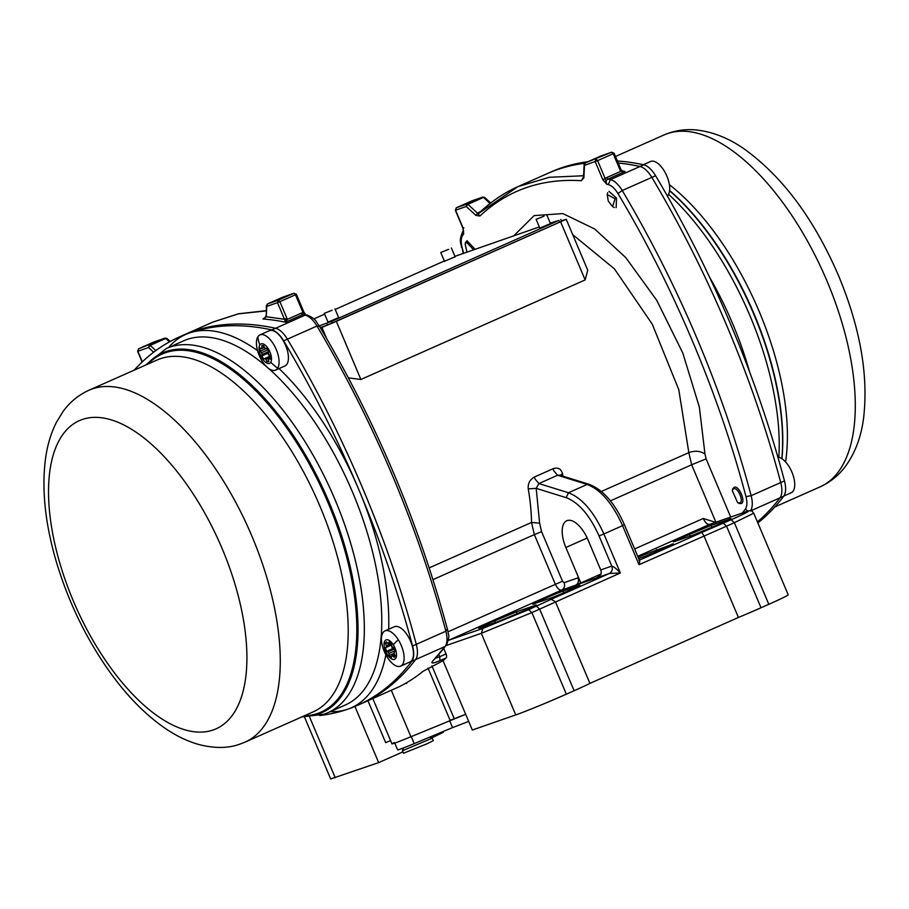 <?xml version="1.0" encoding="UTF-8"?>
<svg xmlns="http://www.w3.org/2000/svg" width="909" height="909" viewBox="0 0 909 909"><rect width="100%" height="100%" fill="white"/><g stroke="black" fill="none" stroke-linecap="round" stroke-linejoin="round"><path stroke-width="1.36" d="M332.183 310.208L324.308 313.344L332.183 310.208M448.637 249.361L440.751 252.497L448.637 249.361M544.002 216.183L536.117 219.319L544.002 216.183M757.867 522.959A577.999 269.734 -113.9 0 0 783.728 496.178L779.99 497.837A577.999 269.734 -113.9 0 1 757.413 521.902A577.999 269.734 -113.9 0 0 779.99 497.837A21.191 9.885 -113.9 0 0 780.74 482.554A577.999 269.734 -113.9 0 0 651.844 177.391A21.191 9.885 -113.9 0 0 640.016 166.483A577.999 269.734 -113.9 0 0 618.234 163.029A577.999 269.734 -113.9 0 1 640.016 166.483L643.754 164.824A577.999 269.734 -113.9 0 0 617.37 160.984M134.259 370.122A577.999 269.734 66.1 0 1 179.425 336.909L183.163 335.251A577.999 269.734 66.1 0 1 275.575 328.263A21.191 9.885 66.1 0 1 287.392 339.171A577.999 269.734 66.1 0 1 416.299 644.333A21.191 9.885 66.1 0 1 415.549 659.616A577.999 269.734 66.1 0 1 361.464 703.6L399.471 686.59A577.999 269.734 -113.9 0 0 423.151 671.262L443.047 660.707A577.999 269.734 -113.9 0 0 446.149 657.889A3.852 1.795 -113.9 0 0 446.046 653.935L443.842 648.719M398.687 687.011L399.471 686.59M433.002 660.707L445.137 646.481A577.999 269.734 66.1 0 1 433.002 660.707C430.355 663.752 432.661 663.74 439.911 660.65L446.149 657.889M561.353 220.853L566.227 219.262L587.748 270.223L585.157 279.927L360.884 379.485L348.42 377.871M429.196 567.886L531.526 522.459A159.916 74.629 -113.9 0 0 528.243 488.872C527.765 483.588 529.833 479.634 534.435 477.009L553.115 468.714C558.001 467.124 561.126 468.783 562.501 473.669A159.916 74.629 66.1 0 1 562.921 476.157M320.479 327.979L321.956 327.467L326.558 338.364M566.227 219.262L321.956 327.467M560.285 475.339L562.501 473.669M623.972 524.868L622.563 525.663C612.564 503.45 600.758 489.712 587.157 484.452L568.466 492.746L538.901 483.554L557.581 475.259L587.157 484.452L589.134 484.304L559.501 475.1L557.581 475.259L553.797 470.839L553.115 468.714M528.243 488.872L536.196 488.349L566.182 497.666C578.806 502.552 589.771 515.312 599.054 535.935L611.791 566.08C612.882 569.443 612.075 571.909 609.371 573.477L596.599 577.919L600.838 574.59A5.784 5.113 70.8 0 0 600.724 569.932L587.987 539.787A25.043 11.692 -113.9 0 0 566.75 520.743A25.043 11.692 -113.9 0 0 565.852 547.491L580.828 582.964L577.954 577.863A5.784 5.113 -109.2 0 1 575.533 585.26A157.984 5.42 -22.9 0 0 580.499 583.078M534.435 477.009L535.106 479.134L538.901 483.554L536.196 488.349L539.605 523.141L531.526 522.459L534.356 534.617L432.968 579.624M733.688 488.769C737.892 486.815 744.255 501.859 739.676 502.961L737.585 502.586L732.29 490.69L734.177 487.292C739.006 485.031 746.323 502.347 741.062 503.609L738.392 503.041M732.518 489.712L734.006 487.36M608.973 191.356L616.495 198.082L616.154 207.547M467.044 240.737L475.055 249.293M465.385 243.157L466.885 240.794M742.323 513.006L745.357 509.131C747.175 506.449 747.391 502.279 745.971 496.621C719.144 394.62 673.103 285.642 617.927 193.503C614.814 188.436 611.587 185.459 608.257 184.572L606.712 184.243L602.792 179.607L605.201 178.618L606.712 184.243C605.746 181.88 606.167 180.164 607.962 179.096L606.633 177.607L605.201 178.618L597.611 160.632L584.487 165.358L583.873 177.846L581.362 180.709L583.498 177.153M480.679 211.558L478.895 212.342L479.872 212.558C478.157 213.615 478.168 214.774 479.918 216.012L475.941 215.41L477.566 213.251L467.908 204.332L466.272 206.491L455.557 210.218L463.158 228.193L463.658 234.022L463.51 231.113M456.284 207.786L455.341 210.274L462.942 228.25L463.658 234.022L462.749 235.204C460.931 237.885 460.727 242.055 462.136 247.714L463.624 253.27M463.158 228.193L463.863 227.807L463.158 228.193M583.873 177.846L583.498 177.05L581.362 180.709C541.548 178.266 507.722 190.038 479.918 216.012L477.566 213.251L478.895 212.342M638.061 557.081L673.024 544.014M671.285 545.048L671.058 544.536C681.818 540.719 652.048 553.933 643.027 556.99L638.663 558.501M729.2 519.664L728.984 519.164C732.802 517.903 730.688 519.096 722.621 522.709L693.158 535.06L675.273 541.287C671.456 542.537 673.569 541.344 681.636 537.73L711.099 525.379L730.938 518.63M675.273 541.287L673.319 541.809M566.182 497.666L568.466 492.746C582.067 498.007 593.872 511.744 603.871 533.958L622.563 525.663L639.05 564.682C639.913 561.751 639.879 560.296 638.959 560.342M601.042 573.988L580.828 582.964M600.724 569.932L611.791 566.08C613.757 566.591 616.62 568.886 620.358 572.977L609.371 573.477L551.218 599.292L555.456 601.792L589.918 683.386L738.415 617.461L703.952 535.867L701.782 532.458L731.143 519.755C747.971 512.187 752.436 509.676 744.551 512.244L709.645 524.391L637.743 556.308M438.933 654.616L439.808 656.696L435.763 658.116M446.364 645.481L481.281 633.323L515.755 714.917L472.328 730.029L443.047 660.707M266.132 310.912L238.408 313.855L212.751 322.116L183.163 335.251A577.999 269.734 66.1 0 1 192.89 331.41A577.999 269.734 66.1 0 1 275.575 328.263A21.191 9.885 66.1 0 1 287.392 339.171A577.999 269.734 66.1 0 1 362.577 488.019A577.999 269.734 66.1 0 1 416.299 644.333A21.191 9.885 66.1 0 1 415.549 659.616L445.137 646.481C447.364 643.22 447.626 638.118 445.887 631.198C417.208 524.504 374.235 422.787 316.991 326.036C313.173 319.832 309.23 316.196 305.163 315.128L302.697 314.605L285.574 322.206L287.233 319.389L284.744 319.866L284.517 319.309L286.926 318.32L279.892 301.674L295.459 294.766L303.061 312.741L305.31 314.582M303.765 312.344L303.061 312.741L303.765 312.344M584.657 163.325A577.999 269.734 -113.9 0 0 547.604 173.471A577.999 269.734 -113.9 0 1 557.342 169.631A577.999 269.734 -113.9 0 1 584.657 163.325M535.106 603.508C524.357 607.326 554.126 594.111 563.137 591.066L577.613 586.021C588.362 582.203 558.603 595.418 549.581 598.463L533.151 604.03M577.84 586.532L579.567 585.498M534.515 606.087L534.299 605.576C538.117 604.326 536.003 605.519 527.947 609.132L498.473 621.483L480.6 627.699C476.771 628.948 478.895 627.767 486.951 624.142L516.414 611.802L536.253 605.053M480.6 627.699L478.634 628.233M596.599 577.919L561.682 590.077C564.387 588.498 565.193 586.032 564.114 582.68L562.512 581.203L541.582 531.651L539.605 523.141M515.755 714.917A40.462 1.386 -22.9 0 0 566.341 694.181L531.867 612.586L481.281 633.323L482.906 628.392L528.674 609.632L551.218 599.292M731.143 519.755L734.347 522.709L753.731 513.187L788.194 594.781A40.462 1.386 157.1 0 1 768.809 604.303L761.026 607.757A40.462 1.386 157.1 0 1 738.415 617.461M589.918 683.386A40.462 1.386 157.1 0 1 574.124 690.726L566.341 694.181M621.279 170.472L620.767 171.335L621.279 170.472L620.767 171.335L625.097 171.494L621.438 170.619M602.792 179.607L595.202 161.62L596.009 159.155L597.611 160.632L613.189 153.723L620.211 170.369L620.927 169.972M450.091 720.314A156.064 5.352 157.1 0 0 465.681 714.292L410.925 736.745C394.836 743.346 389.257 745.289 394.188 742.573M390.563 740.562L385.666 742.664L367.952 700.725M304.538 717.099L330.671 778.956L378.667 762.617L354.942 706.463M402.869 751.879L378.667 762.617M283.369 296.936L293.868 293.289L278.29 300.197L267.576 303.924L266.769 306.39L266.394 305.606L266.257 316.696L262.894 318.991L264.53 318.264M265.882 315.912L265.496 317.252L262.894 318.991L266.087 317.071M262.894 318.991A577.999 269.734 -113.9 0 1 285.574 322.206L284.744 319.866M431.673 737.949L442.99 732.461L442.683 731.734M468.68 721.394A156.064 5.352 157.1 0 1 452.568 727.598L449.614 720.598M452.568 727.598L414.209 743.607A20.225 0.693 157.1 0 1 397.631 749.868L394.79 743.13M427.253 743.698L403.46 753.266L402.414 750.777L432.229 738.176L433.275 740.665L427.253 743.698M750.709 510.835L779.99 497.837A21.191 9.885 -113.9 0 0 780.74 482.554A577.999 269.734 -113.9 0 0 727.018 326.24A577.999 269.734 -113.9 0 0 651.844 177.391A21.191 9.885 -113.9 0 0 640.016 166.483L610.428 179.618L607.962 179.096L625.097 171.494A577.999 269.734 66.1 0 0 621.87 170.858M745.971 496.621L751.152 495.689L784.478 480.895A577.999 269.734 -113.9 0 0 730.756 324.581A577.999 269.734 -113.9 0 0 655.582 175.732L622.245 190.526L617.927 193.503M784.478 480.895A21.191 9.885 66.1 0 1 783.728 496.178M587.907 161.722A577.999 269.734 -113.9 0 0 561.08 167.972A577.999 269.734 -113.9 0 0 551.343 171.812L518.016 186.606L479.872 212.558M643.754 164.824A21.191 9.885 66.1 0 1 655.582 175.732M357.726 705.259L361.464 703.6A577.999 269.734 66.1 0 0 415.549 659.616L411.811 661.275A577.999 269.734 66.1 0 1 357.726 705.259A577.999 269.734 66.1 0 1 347.999 709.111A577.999 269.734 66.1 0 1 319.707 715.531M179.425 336.909A577.999 269.734 66.1 0 1 189.152 333.069A577.999 269.734 66.1 0 1 271.836 329.922L305.163 315.128A577.999 269.734 -113.9 0 0 302.697 314.605L301.368 313.116L303.061 312.741M318.9 326.24L316.991 326.036L283.653 340.83A577.999 269.734 66.1 0 1 358.839 489.678A577.999 269.734 66.1 0 1 412.561 645.992L445.887 631.198L446.944 629.369M283.653 340.83A21.191 9.885 -113.9 0 0 271.836 329.922M411.811 661.275A21.191 9.885 -113.9 0 0 412.561 645.992M790.898 492.86A19.271 8.988 -113.9 0 0 791.228 492.735A19.271 8.988 -113.9 0 0 791.921 472.157A19.271 8.988 -113.9 0 0 777.899 457.159M667.354 195.958A19.271 8.988 -113.9 0 0 666.888 176.153A19.271 8.988 -113.9 0 0 650.878 161.382A19.271 8.988 -113.9 0 0 650.549 161.507A19.271 8.988 -113.9 0 0 650.242 161.666M615.052 198.673L612.552 206.604L608.246 201.048L607.257 194.662L615.052 198.673M466.953 252.111L465.158 244.135L466.556 242.203L473.566 249.816M384.984 630.903L394.324 626.755A19.271 8.988 66.1 0 1 407.618 635.573A19.271 8.988 66.1 0 1 412.072 660.048A19.271 8.988 66.1 0 1 409.959 661.979L400.619 666.127A19.271 8.988 66.1 0 1 387.325 657.309A19.271 8.988 66.1 0 1 384.984 630.903A19.271 8.988 66.1 0 1 398.267 639.72A19.271 8.988 66.1 0 1 402.732 664.195A19.271 8.988 66.1 0 1 400.619 666.127M387.302 654.457A10.601 4.943 66.1 0 1 384.837 640.993A10.601 4.943 66.1 0 1 393.313 644.788A10.601 4.943 66.1 0 1 395.767 658.252A10.601 4.943 66.1 0 1 387.302 654.457A44.802 11.976 -32.4 0 0 387.325 657.309M391.529 657.321A8.67 4.045 66.1 0 1 389.279 655.491L388.904 653.457A6.738 3.147 66.1 0 1 387.916 651.889L386.632 651.31A8.67 4.045 66.1 0 1 385.461 647.742L386.393 647.208A6.738 3.147 66.1 0 1 386.37 645.663L385.405 643.617A8.67 4.045 66.1 0 1 386.484 641.868L387.791 643.379A6.738 3.147 66.1 0 1 388.757 643.402L389.075 641.924A8.67 4.045 66.1 0 1 391.336 643.754L391.699 645.788A6.738 3.147 66.1 0 1 392.699 647.356L393.983 647.935A8.67 4.045 66.1 0 1 395.154 651.503L394.222 652.026A6.738 3.147 66.1 0 1 394.245 653.571L395.21 655.628A8.67 4.045 66.1 0 1 394.12 657.377L392.824 655.866A6.738 3.147 66.1 0 1 391.859 655.844L391.529 657.321M394.267 653.276L389.279 655.491M388.904 653.457L394.972 650.764M394.711 654.571L391.859 655.844M394.892 654.946L392.824 655.866M390.279 642.731L388.757 643.402M387.279 642.777L385.405 643.617M391.143 643.549L386.37 645.663M391.552 644.924L386.393 647.208M391.563 645.015L385.461 647.742M391.381 645.106A8.67 4.045 -113.9 0 0 392.552 648.685L386.632 651.31M394.415 648.992L387.916 651.889M392.552 648.685L394.733 648.856M259.94 334.898L269.291 330.751A19.271 8.988 66.1 0 1 282.574 339.568A19.271 8.988 66.1 0 1 287.039 364.043A19.271 8.988 66.1 0 1 284.926 365.975L275.575 370.122A19.271 8.988 66.1 0 1 260.838 358.805A19.271 8.988 66.1 0 1 257.826 336.83A19.271 8.988 66.1 0 1 259.94 334.898A19.271 8.988 66.1 0 1 273.234 343.716A19.271 8.988 66.1 0 1 277.7 368.19A19.271 8.988 66.1 0 1 275.575 370.122M270.734 362.248A10.601 4.943 66.1 0 1 262.258 358.453A10.601 4.943 66.1 0 1 259.804 344.988A10.601 4.943 66.1 0 1 268.28 348.783A10.601 4.943 66.1 0 1 270.734 362.248A44.802 37.78 -148.1 0 0 277.7 368.19M270.223 356.112A8.67 4.045 66.1 0 1 270.268 359.18L268.984 358.612A6.738 3.147 66.1 0 1 268.439 359.487L268.814 361.532A8.67 4.045 66.1 0 1 268.791 361.543A8.67 4.045 66.1 0 1 266.882 361.487L265.917 359.43A6.738 3.147 66.1 0 1 264.78 358.51L263.86 359.032A8.67 4.045 66.1 0 1 261.883 355.919L262.201 354.442A6.738 3.147 66.1 0 1 261.61 352.647L260.315 351.124A8.67 4.045 66.1 0 1 260.269 348.045L261.553 348.624A6.738 3.147 66.1 0 1 262.099 347.749L261.724 345.704A8.67 4.045 66.1 0 1 261.747 345.693A8.67 4.045 66.1 0 1 263.655 345.75L264.621 347.806A6.738 3.147 66.1 0 1 265.758 348.715L266.678 348.192A8.67 4.045 66.1 0 1 268.655 351.317L268.337 352.794A6.738 3.147 66.1 0 1 268.928 354.59L270.223 356.112L264.78 358.51M268.984 358.612L270.371 357.998M266.746 348.283L260.315 351.124M264.167 346.829L262.099 347.749M264.417 347.352L261.553 348.624M267.86 349.863L261.61 352.647M266.246 348.499L267.314 349.033M268.598 351.601L262.201 354.442M269.019 351.408L267.803 353.294L261.883 355.919M267.803 353.294A8.67 4.045 -113.9 0 0 268.723 354.953A8.67 4.045 -113.9 0 0 269.712 356.328M270.359 357.453L265.917 359.43M268.655 360.703L266.882 361.487M328.013 322.116L338.659 317.616M455.125 256.77L444.456 261.269M539.821 228.091L550.468 223.591M319.252 325.922L331.546 321.343L558.933 220.41L550.275 223.125M539.332 226.932L454.932 256.349M444.342 260.985L335.205 309.435M324.638 314.116L313.821 318.923M560.785 219.501L561.535 221.273L559.683 222.182L558.933 220.41M331.546 321.343L332.296 323.115L559.683 222.182M332.296 323.115L327.479 325.092L326.729 323.32M320.252 327.604L327.479 325.092M601.383 491.451L688.829 452.625L678.796 389.711L652.264 324.172L614.427 268.859L572.727 234.647M536.083 228.057L528.993 230.522M360.884 379.485L336.41 321.536M585.157 279.927L560.683 221.978M513.755 235.829L534.128 215.603L562.864 213.592L594.702 228.988L625.801 257.633L656.707 300.265L682.795 353.01L699.351 407.073L704.975 454C700.294 450.898 694.908 450.432 688.829 452.625L691.658 464.783L610.405 500.859M704.975 454L706.111 458.863L691.658 464.783L715.906 522.198M706.111 458.863L730.688 517.062M475.941 215.41L466.272 206.491L467.09 204.025L456.363 207.752L455.557 210.218M634.63 548.945L703.236 518.482L715.565 522.323M577.954 577.863L564.114 582.68M541.582 531.651L534.356 534.617L555.285 584.157C557.308 588.396 559.444 590.373 561.682 590.077L448.376 640.368L482.906 628.392M448.023 631.778L562.512 581.203M439.911 660.65L439.808 656.696L446.046 653.935M462.136 247.714L463.17 253.429M461.522 247.316C461.147 242.623 458.409 241.874 462.795 231.5L462.749 235.204M583.567 175.755L549.32 177.289L518.016 186.606C503.779 192.935 490.803 201.764 479.077 213.07M584.487 165.358L585.294 162.893L611.587 152.246L585.294 162.893L584.487 165.358L584.123 164.563L583.498 177.062M608.257 184.572L610.428 179.618C614.495 180.698 618.438 184.334 622.245 190.526C679.5 287.278 722.473 388.995 751.152 495.689C752.879 502.609 752.629 507.711 750.402 510.972M748.005 511.119L745.357 509.131M703.236 518.482C705.259 522.72 707.395 524.686 709.645 524.391L710.099 524.232M639.368 560.16L701.782 532.458M565.852 547.491L587.203 538.003M528.674 609.632L531.867 612.586L620.358 572.977L603.871 533.958L599.054 535.935M295.459 294.766L296.175 294.368L295.459 294.766L293.982 293.243L283.119 297.027A1.932 0.898 -113.9 0 0 283.085 297.038L267.541 303.936A1.932 0.898 66.1 0 1 267.576 303.924L283.142 297.016A1.932 0.898 -113.9 0 0 283.119 297.027M167.245 339.227L165.756 338.455L169.46 341.875M154.45 341.795L165.052 338.103L166.483 338.307M472.169 200.753L456.341 207.763L482.656 197.105L467.09 204.025A1.932 0.898 66.1 0 1 467.908 204.332L483.486 197.423L490.065 203.491M584.907 163.62L584.123 164.563M620.211 170.369L620.767 171.335L606.633 177.607M656.593 549.581L657.332 551.286M711.099 525.379L711.986 527.425M689.42 534.265L690.181 536.094M681.636 537.73L682.125 538.901M744.551 512.244L744.778 512.153C753.22 508.699 752.447 512.54 753.731 513.187M709.872 524.3L745.028 512.085M723.348 523.209L726.552 526.163L734.347 522.709L768.809 604.303M761.026 607.757L726.552 526.163L639.05 564.682M301.368 313.116L287.233 319.389L286.926 318.32M155.837 350.59L150.19 345.375L165.756 338.455L164.938 338.148L138.645 348.795L154.155 341.898M484.963 198.196L483.486 197.423A1.932 0.898 -113.9 0 0 482.656 197.105L471.885 200.866M490.701 202.991L484.713 197.469L482.77 197.06L484.202 197.264M613.189 153.723L613.893 153.326L613.189 153.723L611.7 152.201L600.838 155.984L585.26 162.904M536.458 606.167L539.662 609.132L574.124 690.726M563.137 591.066L563.875 592.77M516.414 611.802L517.301 613.848M494.735 620.688L495.496 622.517M486.951 624.142L487.44 625.324M309.605 717.042L335.239 777.729M406.346 682.875L406.618 683.523M428.014 668.035L450.125 720.382M410.925 736.745L391.324 690.351M278.29 300.197L279.892 301.674L277.484 302.663L284.517 319.309L266.257 316.696L266.769 306.39L277.484 302.663L278.29 300.197M266.769 306.39L267.189 304.651M138.566 348.829L137.838 351.249L148.553 347.522L149.36 345.056A1.932 0.898 66.1 0 1 150.19 345.375L148.553 347.522L153.644 352.226M142.327 361.862L137.838 351.249L138.543 350.863L137.838 351.249M431.911 665.865L454.239 718.724M414.209 743.607L411.254 736.608M709.463 276.995A199.219 92.968 66.1 0 1 732.586 323.559A199.219 92.968 66.1 0 1 749.584 371.861M778.82 457.318A199.219 92.968 -113.9 0 0 749.993 315.832A199.219 92.968 -113.9 0 0 668.569 194.333M781.831 458.67A196.73 91.809 -113.9 0 0 753.743 314.059A196.73 91.809 -113.9 0 0 669.592 190.742M781.933 458.75A195.855 91.4 -113.9 0 0 754.061 313.878A195.855 91.4 -113.9 0 0 669.615 190.538M785.546 461.92A192.481 89.821 -113.9 0 0 759.174 311.469A192.481 89.821 -113.9 0 0 669.376 184.663M663.956 134.987C674.433 130.464 685.431 128.817 696.942 130.044C712.963 131.941 728.586 138.157 743.823 148.678C782.399 176.391 813.975 218.728 838.553 275.688C860.346 328.047 868.663 375.747 863.505 418.788C861.062 437.047 855.176 452.716 845.847 465.806C839.052 475.112 830.474 482.122 820.134 486.838A192.481 89.821 -113.9 0 0 827.11 281.313A192.481 89.821 -113.9 0 0 663.956 134.987L615.473 156.507M279.063 368.577A204.23 95.309 66.1 0 1 358.839 489.678A204.23 95.309 66.1 0 1 388.666 629.267M385.87 654.81A204.23 95.309 66.1 0 1 347.999 709.111A204.23 95.309 66.1 0 1 330.228 711.679M145.576 365.1L166.302 348.522A199.219 92.968 66.1 0 1 169.653 347.204A199.219 92.968 66.1 0 1 333.648 496.428A199.219 92.968 66.1 0 1 327.956 712.69L345.363 704.975A199.219 92.968 -113.9 0 0 374.156 558.524A199.219 92.968 -113.9 0 0 268.507 368.372M266.451 366.588A199.219 92.968 -113.9 0 0 187.049 339.477A199.219 92.968 -113.9 0 0 183.698 340.795L166.302 348.522M168.574 347.511A204.23 95.309 66.1 0 1 189.152 333.069A204.23 95.309 66.1 0 1 257.554 350.647M146.826 364.543A196.73 91.809 66.1 0 1 165.779 351.635A196.73 91.809 66.1 0 1 329.228 502.507A196.73 91.809 66.1 0 1 318.798 713.883A196.73 91.809 66.1 0 1 303.004 716.394M148.019 364.02A195.855 91.4 66.1 0 1 165.404 352.76A195.855 91.4 66.1 0 1 328.138 502.95A195.855 91.4 66.1 0 1 317.752 713.395A195.855 91.4 66.1 0 1 304.208 715.86M160.12 358.805A192.481 89.821 66.1 0 1 318.57 502.984A192.481 89.821 66.1 0 1 313.06 711.929L245.123 742.085A192.481 89.821 66.1 0 0 250.623 533.14A192.481 89.821 66.1 0 0 92.184 388.961A192.481 89.821 66.1 0 0 88.934 390.245L156.882 360.089A192.481 89.821 66.1 0 1 160.12 358.805M213.285 729.938A168.585 78.674 66.1 0 1 73.22 600.667A168.585 78.674 66.1 0 1 82.162 419.526A168.585 78.674 66.1 0 1 222.228 548.809A168.585 78.674 66.1 0 1 213.285 729.938M393.313 644.788A44.802 11.976 -32.4 0 1 398.267 639.72M259.804 344.988A44.802 37.78 -148.1 0 1 257.826 336.83M328.092 322.309L324.308 313.344M444.546 261.462L440.751 252.497M539.901 228.284L536.117 219.319M338.739 317.809L334.955 308.844M455.193 256.963L451.398 247.998M550.559 223.784L546.764 214.819M463.499 230.568L462.795 231.5M639.572 560.637L624.403 524.754C615.018 503.404 603.258 489.917 589.134 484.304M446.285 645.583C448.705 639.084 449.421 635.3 448.421 634.232L447.558 629.755C418.969 523.425 376.144 422.06 319.093 325.649C315.571 321.479 316.877 319.286 306.935 314.934M306.185 315.264L303.981 312.287L296.391 294.311L293.982 293.243M266.144 310.662L238.465 313.775L212.751 322.116M142.145 362.032L137.623 351.317L138.611 348.806L154.189 341.886L165.052 338.103L166.995 338.5L170.199 341.466M623.188 171.381L621.142 169.915L614.109 153.269L611.7 152.201M372.826 698.566L391.972 743.903M267.541 303.936L266.394 305.606M443.058 731.575L443.342 732.268M429.696 737.154L432.207 738.165M403.573 747.902L402.414 750.754M820.134 486.838L774.809 506.949M301.754 716.951L324.093 714.224L327.956 712.69M88.934 390.245C78.538 394.983 69.936 402.039 63.107 411.425L56.438 422.276C51.063 432.923 47.45 444.865 45.598 458.102C41.609 488.088 44.893 521.618 55.426 558.671C67.277 599.474 85.071 636.8 108.841 670.637C126.249 695.192 144.986 714.394 165.029 728.245C176.266 735.96 187.731 741.437 199.435 744.664C215.103 748.584 228.773 748.346 240.442 743.937L245.123 742.085M739.381 503.597L737.585 502.586M732.756 488.69L732.29 490.69M783.853 495.996L791.228 492.735M643.299 164.722L650.549 161.507M614.348 207.593L612.552 206.604M607.257 194.662L607.712 192.674M465.158 244.135L465.624 242.135"/></g></svg>

